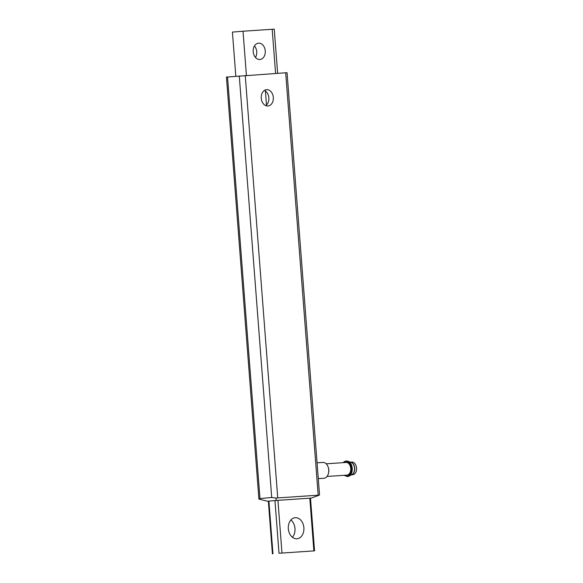 <?xml version="1.0" encoding="UTF-8"?>
<svg xmlns="http://www.w3.org/2000/svg" width="583" height="583" viewBox="0 0 583 583"><rect width="100%" height="100%" fill="white"/><g stroke="black" fill="none" stroke-linecap="round" stroke-linejoin="round"><path stroke-width="0.87" d="M258.903 499.106L226.437 77.087L287.047 72.678L319.52 494.697L319.346 495.113L275.832 498.042L271.714 497.503L259.974 498.545L258.903 499.106L267.48 501.22L277.931 500.331L274.95 500.557L279.002 553.26L314.55 550.848L279.002 553.26M281.983 553.027L277.931 500.331L309.813 498.181L311.366 498.079L310.499 498.152L314.55 550.848M313.865 550.884L309.813 498.181L310.499 498.144M272.953 553.792L268.901 501.096L267.48 501.22M275.832 498.042L276.371 500.433M311.366 498.079L319.346 495.113M266.65 89.658A8.191 6.041 -95.1 0 1 273.303 97.361A8.191 6.041 -95.1 0 1 268.005 105.989A8.191 6.041 -95.1 0 1 261.264 98.359A8.191 6.041 -95.1 0 1 266.562 89.665A8.191 6.041 -95.1 0 1 266.65 89.658M292.418 537.264A10.574 7.79 84.9 0 0 290.888 520M295.289 517.697A10.574 7.79 -95.1 0 1 303.874 527.637A10.574 7.79 -95.1 0 1 297.031 538.772A10.574 7.79 -95.1 0 1 288.337 528.927A10.574 7.79 -95.1 0 1 295.173 517.711A10.574 7.79 -95.1 0 1 295.289 517.697M265.731 105.61A8.191 6.041 84.9 0 0 268.85 97.689A8.191 6.041 84.9 0 0 264.383 90.445M351.425 474.817L352.722 474.73A6.34 4.285 -93.9 0 0 352.781 474.722A6.34 4.285 -93.9 0 0 356.563 468.069A6.34 4.285 -93.9 0 0 351.87 462.071L350.572 462.159M327.019 476.457L346.885 475.123A6.34 4.285 -93.9 0 0 346.951 475.116A6.34 4.285 -93.9 0 0 350.733 468.462A6.34 4.285 -93.9 0 0 346.032 462.465L326.167 463.798M318.282 478.636L323.922 478.257A7.929 5.356 -93.9 0 0 323.995 478.249A7.929 5.356 -93.9 0 0 328.499 473.185L328.644 472.536A6.34 4.285 -93.9 0 0 328.302 467.471L328.076 466.845A7.929 5.356 -93.9 0 0 322.858 462.436L317.065 462.822M328.499 473.185A7.929 5.356 -93.9 0 0 328.076 466.845M255.463 57.447A8.191 6.041 84.9 0 0 254.45 45.948M266.489 105.006L265.411 91.021M235.824 76.242L232.428 32.087L243.024 31.22L274.243 29.15L277.639 73.298M258.597 43.149A8.191 6.041 -95.1 0 1 265.25 50.852A8.191 6.041 -95.1 0 1 259.945 59.481A8.191 6.041 -95.1 0 1 253.211 51.851A8.191 6.041 -95.1 0 1 258.502 43.157A8.191 6.041 -95.1 0 1 258.597 43.149M227.538 76.978L259.974 498.545M239.278 75.936L271.714 497.503M245.239 75.477L277.719 497.685M285.677 72.751L318.165 494.96M351.622 474.708A6.34 4.285 -93.9 0 0 354.748 468.236A6.34 4.285 -93.9 0 0 350.784 462.239M347.57 476.573A7.834 5.291 -93.9 0 0 349.042 476.114L351.928 474.54A6.391 4.321 -93.9 0 0 354.544 468.251A6.391 4.321 -93.9 0 0 351.104 462.363L346.338 460.92L344.531 461.488L343.183 462.654M344.036 475.313L347.461 476.603L349.042 476.114A7.834 5.291 -93.9 0 0 352.249 468.404A7.834 5.291 -93.9 0 0 348.044 461.189M344.407 475.291A7.331 4.955 -93.9 0 0 347.023 476.107A7.331 4.955 -93.9 0 0 351.097 466.524A7.331 4.955 -93.9 0 0 343.555 462.632M243.024 31.22L246.42 75.396M272.188 29.259L275.584 73.436M268.348 501.147L272.407 553.85"/></g></svg>
